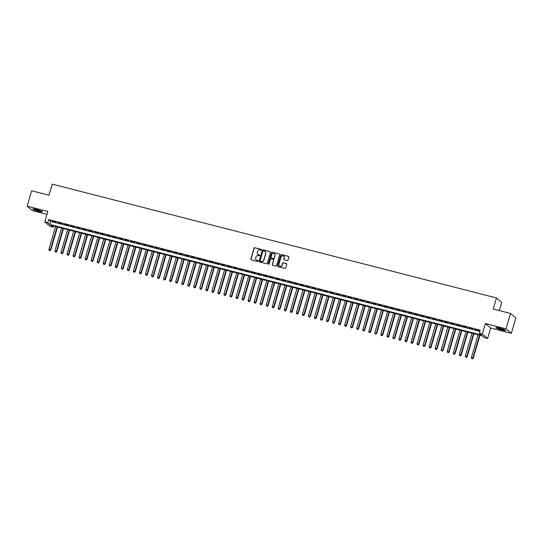 <?xml version="1.0" encoding="UTF-8"?>
<svg xmlns="http://www.w3.org/2000/svg" width="543" height="543" viewBox="0 0 543 543"><rect width="100%" height="100%" fill="white"/><g stroke="black" fill="none" stroke-linecap="round" stroke-linejoin="round"><path stroke-width="0.81" d="M261.373 249.868A0.441 0.428 -49.8 0 0 261.081 249.339L254.789 247.73A0.631 0.604 -49.8 0 0 254.022 248.178L250.839 259.052A0.631 0.604 -49.8 0 0 251.26 259.805L257.552 261.421A0.441 0.428 -49.8 0 0 257.959 260.654A0.441 0.428 -49.8 0 0 257.796 260.572L256.982 260.362A2.029 1.941 -49.8 0 1 255.651 257.945L255.916 257.043A2.029 1.941 -49.8 0 1 258.38 255.59L259.194 255.801A0.441 0.428 -49.8 0 0 259.602 255.04A0.441 0.428 -49.8 0 0 259.439 254.959L258.624 254.748A2.029 1.941 -49.8 0 1 257.294 252.332L257.558 251.423A2.029 1.941 -49.8 0 1 260.022 249.977L260.837 250.187A0.441 0.428 -49.8 0 0 261.373 249.868M261.312 249.495A0.441 0.428 -49.8 0 0 261.224 249.461L254.932 247.846A0.631 0.604 -49.8 0 0 254.165 248.3L250.988 259.174A0.631 0.604 -49.8 0 0 251.104 259.737M258.027 260.728A0.441 0.428 -49.8 0 0 257.945 260.694L256.982 260.362M259.669 255.108A0.441 0.428 -49.8 0 0 259.588 255.074L258.624 254.748M499.736 328.121A5.036 0.618 -163.7 0 0 496.017 327.653A5.036 0.618 -163.7 0 0 501.97 330.015A5.036 0.618 -163.7 0 0 505.689 330.483A5.036 0.618 -163.7 0 0 499.736 328.121M36.53 209.462A5.036 0.618 -163.7 0 0 32.811 208.994A5.036 0.618 -163.7 0 0 38.763 211.356A5.036 0.618 -163.7 0 0 42.483 211.824A5.036 0.618 -163.7 0 0 36.53 209.462M287.22 260.613A0.631 0.604 -49.8 0 0 287.994 260.158L288.883 257.111A0.631 0.604 -49.8 0 0 288.469 256.357L281.478 254.565A0.631 0.604 -49.8 0 0 280.711 255.013L277.527 265.887A0.631 0.604 -49.8 0 0 277.948 266.64L284.932 268.432A0.631 0.604 -49.8 0 0 285.706 267.977L286.779 264.298A0.631 0.604 -49.8 0 0 286.365 263.538L283.371 262.771A0.631 0.604 -49.8 0 0 282.604 263.226L282.068 265.052A1.697 1.622 -49.8 0 1 279.394 265.941A1.697 1.622 -49.8 0 1 278.905 264.244L280.996 257.083A1.697 1.622 -49.8 0 1 283.677 256.194A1.697 1.622 -49.8 0 1 284.165 257.898L283.813 259.092A0.631 0.604 -49.8 0 0 284.233 259.846L287.22 260.613M479.306 333.226L482.32 333.999L487.621 338.486L484.607 337.712L482.455 335.893L50.933 225.352L53.085 227.171L50.065 226.397L44.764 221.911L47.777 222.684L49.929 224.503L481.451 335.045L479.306 333.226L480.202 330.151L48.68 219.61L47.777 222.684M44.764 221.911L47.818 211.451L27.15 206.157L31.65 190.776L48.999 195.222L52.237 184.145L496.438 297.931L493.193 309.008L510.549 313.454L506.049 328.834L485.381 323.54L482.32 333.999M270.462 252.393A0.631 0.604 -49.8 0 0 270.041 251.633L263.056 249.841A0.631 0.604 -49.8 0 0 262.283 250.296L259.106 261.169A0.631 0.604 -49.8 0 0 259.52 261.923L266.511 263.715A0.631 0.604 -49.8 0 0 267.278 263.26L270.462 252.393M272.267 252.203L279.258 253.995A0.631 0.604 -49.8 0 1 279.672 254.748L276.496 265.622A0.631 0.604 -49.8 0 1 275.722 266.07L272.735 265.303A0.631 0.604 -49.8 0 1 272.314 264.55L273.604 260.145A0.631 0.604 -49.8 0 0 273.19 259.384L271.208 258.875A0.631 0.604 -49.8 0 0 270.434 259.33L269.097 263.918A0.441 0.428 -49.8 0 1 268.391 264.149A0.441 0.428 -49.8 0 1 268.262 263.708L271.493 252.658A0.631 0.604 -49.8 0 1 272.267 252.203L279.258 253.995M510.549 313.454L515.85 317.94L511.35 333.321L506.049 328.834M27.15 206.157L32.451 210.643L46.969 214.363M56.058 222.107L52.433 221.184L56.058 222.107M62.092 223.655L58.468 222.732L62.092 223.655M68.126 225.202L64.502 224.273L68.126 225.202M74.16 226.75L70.542 225.82L74.16 226.75M80.194 228.298L76.577 227.368L80.194 228.298M86.235 229.838L82.611 228.915L86.235 229.838M92.269 231.386L88.645 230.456L92.269 231.386M98.303 232.933L94.679 232.004L98.303 232.933M104.337 234.481L100.72 233.551L104.337 234.481M110.372 236.022L106.754 235.099L110.372 236.022M116.406 237.569L112.788 236.639L116.406 237.569M122.447 239.117L118.822 238.187L122.447 239.117M128.481 240.664L124.856 239.734L128.481 240.664M134.515 242.205L130.89 241.282L134.515 242.205M140.549 243.753L136.931 242.83L140.549 243.753M146.583 245.3L142.965 244.37L146.583 245.3M152.617 246.848L148.999 245.918L152.617 246.848M158.658 248.395L155.033 247.465L158.658 248.395M164.692 249.936L161.067 249.013L164.692 249.936M170.726 251.484L167.101 250.554L170.726 251.484M176.76 253.031L173.142 252.101L176.76 253.031M182.794 254.579L179.176 253.649L182.794 254.579M188.835 256.12L185.211 255.196L188.835 256.12M194.869 257.667L191.245 256.744L194.869 257.667M200.903 259.215L197.279 258.285L200.903 259.215M206.937 260.762L203.32 259.832L206.937 260.762M212.971 262.31L209.354 261.38L212.971 262.31M219.005 263.85L215.388 262.927L219.005 263.85M225.046 265.398L221.422 264.468L225.046 265.398M231.08 266.946L227.456 266.016L231.08 266.946M237.115 268.493L233.49 267.563L237.115 268.493M243.149 270.034L239.531 269.111L243.149 270.034M249.183 271.581L245.565 270.658L249.183 271.581M255.217 273.129L251.599 272.199L255.217 273.129M261.258 274.677L257.633 273.747L261.258 274.677M267.292 276.224L263.667 275.294L267.292 276.224M273.326 277.765L269.701 276.842L273.326 277.765M279.36 279.312L275.742 278.383L279.36 279.312M285.394 280.86L281.776 279.93L285.394 280.86M291.435 282.408L287.81 281.478L291.435 282.408M297.469 283.948L293.844 283.025L297.469 283.948M303.503 285.496L299.879 284.573L303.503 285.496M309.537 287.043L305.919 286.113L309.537 287.043M315.571 288.591L311.954 287.661L315.571 288.591M321.605 290.132L317.988 289.209L321.605 290.132M327.646 291.679L324.022 290.756L327.646 291.679M333.68 293.227L330.056 292.297L333.68 293.227M339.714 294.774L336.09 293.844L339.714 294.774M345.748 296.322L342.131 295.392L345.748 296.322M351.783 297.863L348.165 296.94L351.783 297.863M357.817 299.41L354.199 298.48L357.817 299.41M363.858 300.958L360.233 300.028L363.858 300.958M369.892 302.505L366.267 301.575L369.892 302.505M375.926 304.046L372.301 303.123L375.926 304.046M381.96 305.594L378.342 304.671L381.96 305.594M387.994 307.141L384.376 306.211L387.994 307.141M394.035 308.689L390.41 307.759L394.035 308.689M400.069 310.236L396.444 309.306L400.069 310.236M406.103 311.777L402.478 310.854L406.103 311.777M412.137 313.325L408.519 312.395L412.137 313.325M418.171 314.872L414.553 313.942L418.171 314.872M424.205 316.42L420.587 315.49L424.205 316.42M430.246 317.96L426.622 317.037L430.246 317.96M436.28 319.508L432.656 318.585L436.28 319.508M442.314 321.056L438.69 320.126L442.314 321.056M448.348 322.603L444.731 321.673L448.348 322.603M454.382 324.151L450.765 323.221L454.382 324.151M460.416 325.691L456.799 324.768L460.416 325.691M466.457 327.239L462.833 326.309L466.457 327.239M472.491 328.786L468.867 327.857L472.491 328.786M48.68 219.61L50.832 221.429L479.856 331.325M475.261 329.71L478.885 330.633L475.322 329.513M499.35 310.582L501.739 302.424L496.438 297.931M485.381 323.54L490.682 328.026L511.35 333.321M490.682 328.026L487.621 338.486M53.424 225.99L53.085 227.171M50.832 221.429L49.929 224.503M257.952 254.423A2.029 1.941 -49.8 0 0 258.773 254.871M256.31 260.036A2.029 1.941 -49.8 0 0 257.131 260.484M270.346 251.823A0.631 0.604 -49.8 0 0 270.19 251.755L263.199 249.963A0.631 0.604 -49.8 0 0 262.425 250.418L259.249 261.285A0.631 0.604 -49.8 0 0 259.364 261.855M263.457 250.859A0.441 0.428 -49.8 0 0 262.921 251.171L260.131 260.715A0.441 0.428 -49.8 0 0 260.423 261.244L261.278 261.461A2.029 1.941 -49.8 0 0 263.742 260.016L265.649 253.493A2.029 1.941 -49.8 0 0 264.319 251.076L263.457 250.859M265.133 251.524A2.029 1.941 -49.8 0 1 265.792 253.615L263.884 260.138A2.029 1.941 -49.8 0 1 261.421 261.583L260.565 261.366M273.489 259.574A0.631 0.604 -49.8 0 1 273.747 260.26L272.457 264.672A0.631 0.604 -49.8 0 0 272.572 265.242M272.41 252.325A0.631 0.604 -49.8 0 0 271.643 252.78L268.405 263.83A0.441 0.428 -49.8 0 0 268.473 264.203M274.941 255.57A1.697 1.622 -49.8 0 0 274.453 253.866A1.697 1.622 -49.8 0 0 271.771 254.755L271.038 257.273A0.631 0.604 -49.8 0 0 271.452 258.034L273.434 258.543A0.631 0.604 -49.8 0 0 274.208 258.088L275.084 255.692A1.697 1.622 -49.8 0 0 274.527 253.927M275.084 255.692L274.351 258.21A0.631 0.604 -49.8 0 1 273.577 258.665L271.595 258.156M283.745 256.262A1.697 1.622 -49.8 0 1 284.308 258.02L283.955 259.208A0.631 0.604 -49.8 0 0 284.077 259.778M279.462 266.002A1.697 1.622 -49.8 0 0 282.217 265.174L282.068 265.052M286.663 263.728A0.631 0.604 -49.8 0 0 286.507 263.66L283.521 262.893A0.631 0.604 -49.8 0 0 282.747 263.348L282.217 265.174M288.767 256.54A0.631 0.604 -49.8 0 0 288.611 256.472L281.62 254.687A0.631 0.604 -49.8 0 0 280.853 255.135L277.67 266.009A0.631 0.604 -49.8 0 0 277.792 266.579M55.576 226.54L48.911 249.352L50.777 250.038L57.504 227.035M49.841 250.513L49.237 250.357L49.983 250.635L50.418 249.739L57.09 226.926M49.237 250.357L48.911 249.352M50.777 250.038L49.983 250.635M41.73 211.241A4.358 0.536 16.3 0 1 38.757 210.738A4.358 0.536 16.3 0 1 33.761 208.912M34.942 209.103A4.039 0.495 -163.7 0 0 38.777 210.372A4.039 0.495 -163.7 0 0 40.637 210.765M33.34 208.879A5.002 0.611 -163.7 0 0 38.899 210.86A5.002 0.611 -163.7 0 0 42.103 211.437M504.936 329.9A4.358 0.536 16.3 0 1 497.951 328.081A4.358 0.536 16.3 0 1 496.967 327.565M498.148 327.755A4.039 0.495 -163.7 0 0 498.27 327.809A4.039 0.495 -163.7 0 0 503.843 329.425M496.546 327.538A5.002 0.611 -163.7 0 0 497.503 328.006A5.002 0.611 -163.7 0 0 505.309 330.096M61.61 228.087L54.945 250.9L56.811 251.585L63.538 228.583M55.875 252.061L55.271 251.904L56.017 252.176L56.452 251.28L63.124 228.474M55.271 251.904L54.945 250.9M56.811 251.585L56.017 252.176M67.651 229.635L60.979 252.441L62.845 253.133L69.572 230.13M61.909 253.601L61.305 253.452L62.051 253.724L62.486 252.828L69.158 230.022M61.305 253.452L60.979 252.441M62.845 253.133L62.051 253.724M73.685 231.182L67.013 253.988L68.88 254.681L75.606 231.671M67.943 255.149L67.339 254.993L68.085 255.271L68.52 254.375L75.192 231.569M67.339 254.993L67.013 253.988M68.88 254.681L68.085 255.271M79.719 232.723L73.047 255.536L74.914 256.221L81.647 233.219M73.977 256.696L73.373 256.54L74.12 256.819L74.561 255.923L81.226 233.11M73.373 256.54L73.047 255.536M74.914 256.221L74.12 256.819M85.753 234.271L79.088 257.083L80.955 257.769L87.681 234.766M80.018 258.244L79.414 258.088L80.16 258.366L80.595 257.47L87.26 234.657M79.414 258.088L79.088 257.083M80.955 257.769L80.16 258.366M91.787 235.818L85.122 258.624L86.989 259.316L93.715 236.314M86.052 259.785L85.448 259.635L86.194 259.907L86.629 259.011L93.301 236.205M85.448 259.635L85.122 258.624M86.989 259.316L86.194 259.907M97.828 237.366L91.156 260.172L93.023 260.864L99.749 237.854M92.086 261.332L91.482 261.176L92.229 261.454L92.663 260.559L99.335 237.753M91.482 261.176L91.156 260.172M93.023 260.864L92.229 261.454M103.862 238.913L97.19 261.719L99.057 262.412L105.783 239.402M98.12 262.88L97.516 262.724L98.263 263.002L98.697 262.106L105.369 239.3M97.516 262.724L97.19 261.719M99.057 262.412L98.263 263.002M109.896 240.454L103.224 263.267L105.091 263.952L111.817 240.949M104.154 264.427L103.55 264.271L104.297 264.55L104.738 263.654L111.403 240.841M103.55 264.271L103.224 263.267M105.091 263.952L104.297 264.55M115.93 242.002L109.258 264.808L111.125 265.5L117.858 242.497M110.188 265.975L109.584 265.819L110.338 266.09L110.772 265.194L117.437 242.388M109.584 265.819L109.258 264.808M111.125 265.5L110.338 266.09M121.965 243.549L115.299 266.355L117.166 267.047L123.892 244.045M116.229 267.516L115.625 267.366L116.372 267.638L116.806 266.742L123.478 243.936M115.625 267.366L115.299 266.355M117.166 267.047L116.372 267.638M127.999 245.097L121.333 267.903L123.2 268.595L129.926 245.585M122.263 269.063L121.659 268.907L122.406 269.185L122.84 268.29L129.512 245.484M121.659 268.907L121.333 267.903M123.2 268.595L122.406 269.185M134.04 246.637L127.367 269.45L129.234 270.136L135.96 247.133M128.297 270.611L127.693 270.455L128.44 270.733L128.874 269.837L135.546 247.024M127.693 270.455L127.367 269.45M129.234 270.136L128.44 270.733M140.074 248.185L133.402 270.998L135.268 271.683L141.994 248.68M134.331 272.158L133.727 272.002L134.474 272.281L134.908 271.385L141.58 248.572M133.727 272.002L133.402 270.998M135.268 271.683L134.474 272.281M146.108 249.732L139.436 272.538L141.302 273.231L148.029 250.228M140.365 273.699L139.761 273.55L140.508 273.821L140.949 272.925L147.615 250.119M139.761 273.55L139.436 272.538M141.302 273.231L140.508 273.821M152.142 251.28L145.47 274.086L147.343 274.778L154.069 251.769M146.4 275.247L145.802 275.091L146.549 275.369L146.983 274.473L153.649 251.667M145.802 275.091L145.47 274.086M147.343 274.778L146.549 275.369M158.176 252.828L151.511 275.634L153.377 276.326L160.104 253.316M152.44 276.794L151.836 276.638L152.583 276.916L153.017 276.02L159.69 253.214M151.836 276.638L151.511 275.634M153.377 276.326L152.583 276.916M164.21 254.368L157.545 277.181L159.411 277.867L166.138 254.864M158.475 278.342L157.87 278.186L158.617 278.464L159.051 277.568L165.724 254.755M157.87 278.186L157.545 277.181M159.411 277.867L158.617 278.464M170.251 255.916L163.579 278.722L165.445 279.414L172.172 256.411M164.509 279.889L163.905 279.733L164.651 280.005L165.086 279.109L171.758 256.303M163.905 279.733L163.579 278.722M165.445 279.414L164.651 280.005M176.285 257.463L169.613 280.269L171.479 280.962L178.206 257.959M170.543 281.43L169.939 281.281L170.685 281.552L171.12 280.656L177.792 257.85M169.939 281.281L169.613 280.269M171.479 280.962L170.685 281.552M182.319 259.011L175.647 281.817L177.513 282.509L184.247 259.5M176.577 282.978L175.973 282.822L176.719 283.1L177.161 282.204L183.826 259.398M175.973 282.822L175.647 281.817M177.513 282.509L176.719 283.1M188.353 260.552L181.688 283.365L183.554 284.05L190.281 261.047M182.618 284.525L182.014 284.369L182.76 284.647L183.195 283.751L189.86 260.939M182.014 284.369L181.688 283.365M183.554 284.05L182.76 284.647M194.387 262.099L187.722 284.912L189.588 285.598L196.315 262.595M188.652 286.073L188.048 285.917L188.794 286.195L189.229 285.299L195.901 262.486M188.048 285.917L187.722 284.912M189.588 285.598L188.794 286.195M200.428 263.647L193.756 286.453L195.623 287.145L202.349 264.142M194.686 287.614L194.082 287.464L194.828 287.736L195.263 286.84L201.935 264.034M194.082 287.464L193.756 286.453M195.623 287.145L194.828 287.736M206.462 265.194L199.79 288L201.657 288.693L208.383 265.683M200.72 289.161L200.116 289.005L200.862 289.283L201.297 288.387L207.969 265.581M200.116 289.005L199.79 288M201.657 288.693L200.862 289.283M212.496 266.742L205.824 289.548L207.691 290.24L214.417 267.231M206.754 290.709L206.15 290.553L206.897 290.831L207.338 289.935L214.003 267.122M206.15 290.553L205.824 289.548M207.691 290.24L206.897 290.831M218.53 268.283L211.858 291.096L213.725 291.781L220.458 268.778M212.788 292.256L212.184 292.1L212.937 292.378L213.372 291.482L220.037 268.67M212.184 292.1L211.858 291.096M213.725 291.781L212.937 292.378M224.564 269.83L217.899 292.636L219.766 293.329L226.492 270.326M218.829 293.804L218.225 293.648L218.972 293.919L219.406 293.023L226.078 270.217M218.225 293.648L217.899 292.636M219.766 293.329L218.972 293.919M230.599 271.378L223.933 294.184L225.8 294.876L232.526 271.873M224.863 295.344L224.259 295.195L225.006 295.467L225.44 294.571L232.112 271.765M224.259 295.195L223.933 294.184M225.8 294.876L225.006 295.467M236.639 272.925L229.967 295.731L231.834 296.424L238.56 273.414M230.897 296.892L230.293 296.736L231.04 297.014L231.474 296.118L238.146 273.312M230.293 296.736L229.967 295.731M231.834 296.424L231.04 297.014M242.673 274.466L236.001 297.279L237.868 297.964L244.594 274.962M236.931 298.44L236.327 298.283L237.074 298.562L237.508 297.666L244.18 274.853M236.327 298.283L236.001 297.279M237.868 297.964L237.074 298.562M248.708 276.014L242.035 298.826L243.902 299.512L250.628 276.509M242.965 299.987L242.361 299.831L243.108 300.109L243.549 299.207L250.214 276.401M242.361 299.831L242.035 298.826M243.902 299.512L243.108 300.109M254.742 277.561L248.07 300.367L249.943 301.06L256.669 278.057M248.999 301.528L248.402 301.379L249.149 301.65L249.583 300.754L256.248 277.948M248.402 301.379L248.07 300.367M249.943 301.06L249.149 301.65M260.776 279.109L254.11 301.915L255.977 302.607L262.703 279.597M255.04 303.075L254.436 302.919L255.183 303.198L255.617 302.302L262.289 279.496M254.436 302.919L254.11 301.915M255.977 302.607L255.183 303.198M266.81 280.656L260.145 303.462L262.011 304.148L268.737 281.145M261.074 304.623L260.47 304.467L261.217 304.745L261.651 303.849L268.323 281.036M260.47 304.467L260.145 303.462M262.011 304.148L261.217 304.745M272.851 282.197L266.179 305.01L268.045 305.695L274.772 282.693M267.108 306.171L266.504 306.014L267.251 306.293L267.685 305.397L274.358 282.584M266.504 306.014L266.179 305.01M268.045 305.695L267.251 306.293M278.885 283.745L272.213 306.551L274.079 307.243L280.806 284.24M273.143 307.718L272.538 307.562L273.285 307.833L273.72 306.938L280.392 284.132M272.538 307.562L272.213 306.551M274.079 307.243L273.285 307.833M284.919 285.292L278.247 308.098L280.113 308.791L286.847 285.781M279.177 309.259L278.573 309.11L279.319 309.381L279.76 308.485L286.426 285.679M278.573 309.11L278.247 308.098M280.113 308.791L279.319 309.381M290.953 286.84L284.288 309.646L286.154 310.338L292.881 287.328M285.218 310.806L284.613 310.65L285.36 310.929L285.794 310.033L292.46 287.227M284.613 310.65L284.288 309.646M286.154 310.338L285.36 310.929M296.987 288.381L290.322 311.193L292.188 311.879L298.915 288.876M291.252 312.354L290.648 312.198L291.394 312.476L291.829 311.58L298.501 288.767M290.648 312.198L290.322 311.193M292.188 311.879L291.394 312.476M303.028 289.928L296.356 312.741L298.222 313.426L304.949 290.424M297.286 313.902L296.682 313.745L297.428 314.017L297.863 313.121L304.535 290.315M296.682 313.745L296.356 312.741M298.222 313.426L297.428 314.017M309.062 291.476L302.39 314.282L304.256 314.974L310.983 291.971M303.32 315.442L302.716 315.293L303.462 315.564L303.897 314.668L310.569 291.863M302.716 315.293L302.39 314.282M304.256 314.974L303.462 315.564M315.096 293.023L308.424 315.829L310.291 316.521L317.017 293.512M309.354 316.99L308.75 316.834L309.496 317.112L309.938 316.216L316.603 293.41M308.75 316.834L308.424 315.829M310.291 316.521L309.496 317.112M321.13 294.564L314.458 317.377L316.325 318.062L323.058 295.059M315.388 318.537L314.784 318.381L315.537 318.66L315.972 317.764L322.637 294.951M314.784 318.381L314.458 317.377M316.325 318.062L315.537 318.66M327.164 296.111L320.499 318.924L322.366 319.61L329.092 296.607M321.429 320.085L320.825 319.929L321.571 320.207L322.006 319.311L328.678 296.498M320.825 319.929L320.499 318.924M322.366 319.61L321.571 320.207M333.198 297.659L326.533 320.465L328.4 321.157L335.126 298.155M327.463 321.626L326.859 321.476L327.605 321.748L328.04 320.852L334.712 298.046M326.859 321.476L326.533 320.465M328.4 321.157L327.605 321.748M339.239 299.207L332.567 322.013L334.434 322.705L341.16 299.695M333.497 323.173L332.893 323.017L333.64 323.295L334.074 322.399L340.746 299.593M332.893 323.017L332.567 322.013M334.434 322.705L333.64 323.295M345.273 300.754L338.601 323.56L340.468 324.252L347.194 301.243M339.531 324.721L338.927 324.565L339.674 324.843L340.108 323.947L346.78 301.141M338.927 324.565L338.601 323.56M340.468 324.252L339.674 324.843M351.307 302.295L344.635 325.108L346.502 325.793L353.228 302.79M345.565 326.268L344.961 326.112L345.708 326.391L346.149 325.495L352.814 302.682M344.961 326.112L344.635 325.108M346.502 325.793L345.708 326.391M357.342 303.842L350.669 326.648L352.543 327.341L359.269 304.338M351.599 327.816L351.002 327.66L351.749 327.931L352.183 327.035L358.848 304.229M351.002 327.66L350.669 326.648M352.543 327.341L351.749 327.931M363.376 305.39L356.71 328.196L358.577 328.888L365.303 305.885M357.64 329.357L357.036 329.207L357.783 329.479L358.217 328.583L364.889 305.777M357.036 329.207L356.71 328.196M358.577 328.888L357.783 329.479M369.41 306.938L362.744 329.744L364.611 330.436L371.337 307.426M363.674 330.904L363.07 330.748L363.817 331.026L364.251 330.13L370.923 307.324M363.07 330.748L362.744 329.744M364.611 330.436L363.817 331.026M375.451 308.478L368.778 331.291L370.645 331.977L377.371 308.974M369.708 332.452L369.104 332.296L369.851 332.574L370.285 331.678L376.957 308.865M369.104 332.296L368.778 331.291M370.645 331.977L369.851 332.574M381.485 310.026L374.813 332.839L376.679 333.524L383.406 310.521M375.742 333.999L375.138 333.843L375.885 334.121L376.319 333.226L382.991 310.413M375.138 333.843L374.813 332.839M376.679 333.524L375.885 334.121M387.519 311.573L380.847 334.379L382.713 335.072L389.446 312.069M381.777 335.54L381.172 335.391L381.919 335.662L382.36 334.766L389.026 311.96M381.172 335.391L380.847 334.379M382.713 335.072L381.919 335.662M393.553 313.121L386.887 335.927L388.754 336.619L395.48 313.61M387.817 337.088L387.213 336.931L387.96 337.21L388.394 336.314L395.06 313.508M387.213 336.931L386.887 335.927M388.754 336.619L387.96 337.21M399.587 314.668L392.922 337.474L394.788 338.167L401.515 315.157M393.851 338.635L393.247 338.479L393.994 338.757L394.428 337.861L401.101 315.055M393.247 338.479L392.922 337.474M394.788 338.167L393.994 338.757M405.628 316.209L398.956 339.022L400.822 339.708L407.549 316.705M399.886 340.183L399.281 340.027L400.028 340.305L400.462 339.409L407.135 316.596M399.281 340.027L398.956 339.022M400.822 339.708L400.028 340.305M411.662 317.757L404.99 340.563L406.856 341.255L413.583 318.252M405.92 341.73L405.316 341.574L406.062 341.846L406.497 340.95L413.169 318.144M405.316 341.574L404.99 340.563M406.856 341.255L406.062 341.846M417.696 319.304L411.024 342.11L412.89 342.803L419.617 319.8M411.954 343.271L411.35 343.122L412.096 343.393L412.537 342.497L419.203 319.691M411.35 343.122L411.024 342.11M412.89 342.803L412.096 343.393M423.73 320.852L417.058 343.658L418.925 344.35L425.658 321.341M417.988 344.819L417.384 344.662L418.137 344.941L418.572 344.045L425.237 321.239M417.384 344.662L417.058 343.658M418.925 344.35L418.137 344.941M429.764 322.393L423.099 345.205L424.965 345.891L431.692 322.888M424.029 346.366L423.425 346.21L424.171 346.488L424.606 345.592L431.278 322.78M423.425 346.21L423.099 345.205M424.965 345.891L424.171 346.488M435.798 323.94L429.133 346.753L430.999 347.439L437.726 324.436M430.063 347.914L429.459 347.758L430.205 348.036L430.64 347.14L437.312 324.327M429.459 347.758L429.133 346.753M430.999 347.439L430.205 348.036M441.839 325.488L435.167 348.294L437.034 348.986L443.76 325.983M436.097 349.454L435.493 349.305L436.239 349.577L436.674 348.681L443.346 325.875M435.493 349.305L435.167 348.294M437.034 348.986L436.239 349.577M447.873 327.035L441.201 349.841L443.068 350.534L449.794 327.524M442.131 351.002L441.527 350.846L442.274 351.124L442.708 350.228L449.38 327.422M441.527 350.846L441.201 349.841M443.068 350.534L442.274 351.124M453.907 328.583L447.235 351.389L449.102 352.081L455.828 329.072M448.165 352.55L447.561 352.393L448.308 352.672L448.749 351.776L455.414 328.963M447.561 352.393L447.235 351.389M449.102 352.081L448.308 352.672M459.941 330.124L453.269 352.936L455.143 353.622L461.869 330.619M454.199 354.097L453.602 353.941L454.348 354.219L454.783 353.323L461.448 330.511M453.602 353.941L453.269 352.936M455.143 353.622L454.348 354.219M465.975 331.671L459.31 354.477L461.177 355.17L467.903 332.167M460.24 355.645L459.636 355.489L460.383 355.76L460.817 354.864L467.489 332.058M459.636 355.489L459.31 354.477M461.177 355.17L460.383 355.76M472.01 333.219L465.344 356.025L467.211 356.717L473.937 333.707M466.274 357.185L465.67 357.036L466.417 357.308L466.851 356.412L473.523 333.606M465.67 357.036L465.344 356.025M467.211 356.717L466.417 357.308M478.05 334.766L471.378 357.572L473.245 358.265L479.971 335.255M472.308 358.733L471.704 358.577L472.451 358.855L472.885 357.959L479.557 335.153M471.704 358.577L471.378 357.572M473.245 358.265L472.451 358.855"/></g></svg>
